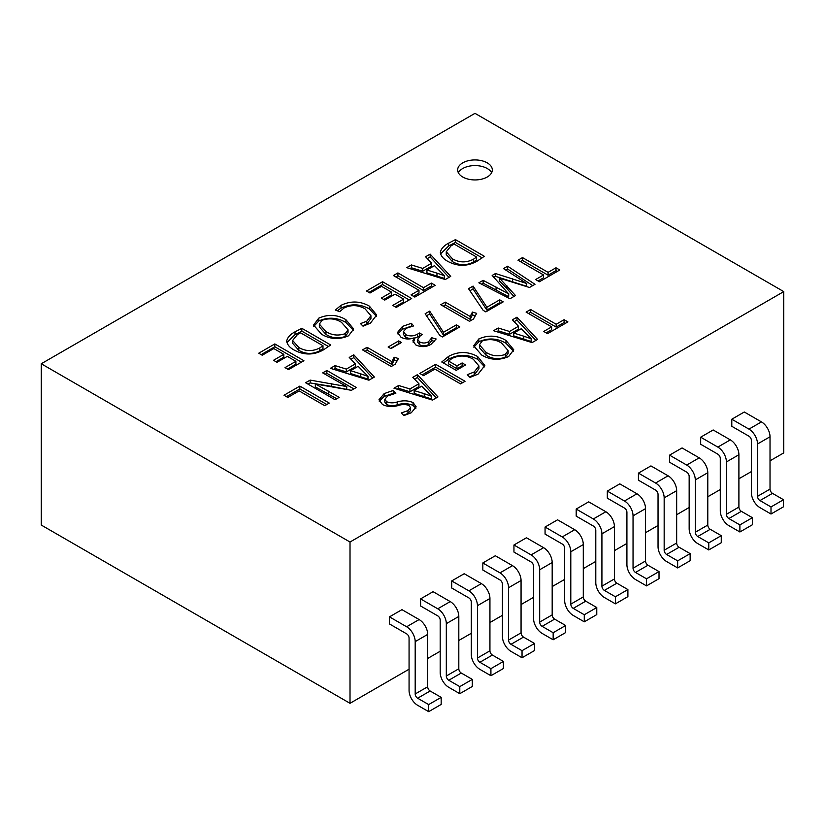 <?xml version="1.0" encoding="UTF-8"?>
<svg xmlns="http://www.w3.org/2000/svg" width="825" height="825" viewBox="0 0 825 825"><rect width="100%" height="100%" fill="white"/><g stroke="black" fill="none" stroke-linecap="round" stroke-linejoin="round"><path stroke-width="1.24" d="M487.245 162.865A17.325 10.003 0 0 0 468.353 160.689A17.325 10.003 0 0 0 457.658 169.94A17.325 10.003 0 0 0 462.732 177.004A17.325 10.003 0 0 0 481.614 179.18A17.325 10.003 0 0 0 492.319 169.94A17.325 10.003 0 0 0 487.245 162.865M491.607 172.765A17.325 10.003 0 0 0 487.245 168.517A17.325 10.003 0 0 0 458.37 172.765M339.209 397.33L315.408 383.996L351.419 390.318L356.317 387.492L326.844 370.477L322.688 372.879L346.686 386.554L310.159 380.108L305.611 382.738L335.053 399.733L339.209 397.33M374.375 377.056L353.801 354.802L349.233 357.442L355.338 363.887L346.356 369.084L335.063 365.619L330.382 368.321L368.919 380.201L374.375 377.056M391.277 366.486L395.185 364.227L398.423 358.535L394.185 357.235L391.916 361.649L367.073 347.304L362.515 349.882L391.277 366.486M388.121 347.016L390.916 348.624L401.476 342.53L398.681 340.911L388.121 347.016M415.821 344.943C421.039 347.356 426.092 347.17 430.97 344.376L436.167 338.993L431.784 337.755L428.474 341.787C425.566 343.365 422.606 343.406 419.626 341.911L417.687 339.323L420.399 335.703L422.287 334.62L419.492 333.001L417.532 334.135C413.727 336.291 409.778 336.466 405.694 334.661L403.446 331.578L406.23 328.278L413.603 325.927L411.376 323.307L402.548 326.37L397.516 332.454L400.971 337.219C405.096 339.343 409.499 339.549 414.171 337.827L412.84 340.869L415.821 344.943M443.499 332.3L429.681 311.128L425.143 313.758L439.787 335.404L442.448 336.94L459.824 326.906L456.328 324.885L443.499 332.3L443.499 335.125L443.417 332.248M469.518 321.317L473.426 319.058L476.664 313.356L472.426 312.067L470.157 316.48L445.304 302.136L440.756 304.714L469.518 321.317M486.884 307.251L473.076 286.079L468.528 288.709L483.172 310.355L485.832 311.891L503.209 301.857L499.713 299.836L486.884 307.251L486.884 310.076L486.802 307.199M537.539 339.446L516.966 317.192L512.397 319.832L518.502 326.277L509.52 331.464L498.228 328.01L493.546 330.712L532.084 342.592L537.539 339.446M505.972 340.436C497.372 335.321 488.338 334.806 478.871 338.9L473.663 345.809L481.656 355.018C490.225 360.113 499.218 360.628 508.643 356.534L513.748 349.769L505.972 340.436L505.972 343.272C497.372 338.157 488.338 337.642 478.871 341.725L478.871 338.9M465.63 364.949L462.134 362.938L456.978 365.908L448.645 361.103L452.007 358.442C459.329 355.008 466.424 355.266 473.292 359.226L478.933 365.939L474.262 371.962L467.27 374.684L470.002 377.396L478.067 374.158L484.853 365.506L477.613 356.503C468.022 351.295 458.37 351.233 448.676 356.328L441.746 361.989L456.246 370.363L465.63 364.949M434.919 369.105L460.536 383.893L465.052 381.284L435.631 364.299L419.791 373.447L423.586 375.643L434.919 369.105M437.962 396.928L417.398 374.674L412.82 377.314L418.935 383.769L409.942 388.957L398.65 385.502L393.968 388.204L432.506 400.084L437.962 396.928M411.324 412.727L416.171 406.838L413.047 402.579C408.158 400.476 402.878 400.269 397.207 401.981C393.442 403.188 389.916 403.105 386.657 401.713L384.832 399.3L387.698 395.948L395.856 393.247L393.102 390.503L384.172 393.597L378.974 399.774L382.511 404.549C387.245 406.818 392.483 407.137 398.238 405.529C402.033 404.24 405.632 404.219 409.025 405.477L410.52 407.643L407.942 410.644L401.383 412.912L403.848 415.594L411.324 412.727M559.793 269.981L555.988 267.785L548.078 272.353L522.493 257.586L517.987 260.195L543.562 274.962L535.611 279.551L539.416 281.748L559.793 269.981M515.522 295.546L499.476 278.149L529.485 287.492L534.992 284.305L507.623 266.207L503.487 268.599L526.67 283.48L495.495 273.518L492.164 275.437L508.654 293.875L483.141 280.345L478.861 282.81L509.974 298.753L515.522 295.546M273.797 348.562L283.821 354.338L273.529 360.288L277.025 362.299L287.317 356.359L295.907 361.319L285.007 367.62L288.492 369.641L303.92 360.731L274.818 343.932L258.741 353.213L262.237 355.235L273.797 348.562M435.208 285.316L431.403 283.119L423.493 287.688L397.918 272.92L393.401 275.529L418.976 290.297L411.036 294.886L414.831 297.082L435.208 285.316M450.718 276.385L430.155 254.131L425.576 256.771L431.692 263.216L422.699 268.414L411.407 264.949L406.725 267.651L445.273 279.531L450.718 276.385M448.666 243.148C443.881 245.654 441.107 248.717 440.344 252.347C440.798 255.946 443.355 258.988 448.016 261.473C457.947 266.712 467.713 266.547 477.355 261.009L484.327 256.286L455.462 239.621L448.666 243.148L448.666 245.984L440.571 253.894M299.135 390.906L324.751 405.694L329.268 403.085L299.846 386.1L284.006 395.247L287.801 397.444L299.135 390.906M381.552 286.347L391.576 292.132L381.284 298.073L384.78 300.094L395.072 294.143L403.662 299.114L392.762 305.405L396.248 307.426L411.675 298.526L382.573 281.727L366.496 290.998L369.992 293.019L381.552 286.347M343.963 308.024C351.244 304.6 358.287 304.879 365.093 308.87L370.93 315.707L366.723 321.255L360.504 323.606L363.031 326.174L370.373 323.183L376.695 314.995L369.383 306.137C360.154 300.939 350.687 300.671 341.003 305.343L335.332 310.045L339.704 311.685L343.963 308.024M345.902 319.677C337.301 314.562 328.257 314.047 318.79 318.13L313.582 325.05L321.575 334.249C330.144 339.353 339.147 339.859 348.573 335.775L353.667 329.01L345.902 319.677L345.902 322.503C337.301 317.388 328.257 316.872 318.79 320.966L318.79 318.13M295.03 331.846C290.256 334.352 287.482 337.415 286.708 341.045C287.172 344.644 289.73 347.686 294.381 350.171L294.422 350.192C304.322 355.41 314.088 355.245 323.72 349.707L330.701 344.984L301.826 328.319L295.03 331.846L295.03 334.682L286.935 342.592M567.899 321.894L564.094 319.698L556.184 324.266L530.609 309.499L526.092 312.097L551.678 326.865L543.727 331.454L547.522 333.651L567.899 321.894M783.75 291.607L474.983 113.345L41.25 363.763L350.017 542.025L783.75 291.607L783.75 452.894L770.024 460.814M420.585 598.898L420.585 605.973L437.745 615.873A3.465 2.001 60 0 1 440.189 620.122L440.189 672.468A12.127 7.002 -120 0 0 448.769 687.318L459.793 693.691L472.292 686.472L472.292 679.398L461.268 673.035A3.465 2.001 -120 0 1 458.813 668.786L458.813 616.44A12.127 7.002 60 0 0 450.233 601.59L433.084 591.68L420.585 598.898L437.745 608.798A12.127 7.002 60 0 1 446.315 623.659L446.315 676.005A3.465 2.001 -120 0 0 448.769 680.243L459.793 686.617L472.292 679.398M482.831 562.959L482.831 570.034L499.981 579.944A3.465 2.001 60 0 1 502.435 584.183L502.435 636.529A12.127 7.002 -120 0 0 511.005 651.389L522.039 657.752L534.538 650.533L534.538 643.469L523.504 637.096A3.465 2.001 -120 0 1 521.06 632.857L521.06 580.501A12.127 7.002 60 0 0 512.48 565.651L495.33 555.751L482.831 562.959L499.981 572.87A12.127 7.002 60 0 1 508.561 587.72L508.561 640.066A3.465 2.001 -120 0 0 511.005 644.315L522.039 650.678L534.538 643.469M545.067 527.031L545.067 534.105L562.227 544.005A3.465 2.001 60 0 1 564.671 548.243L564.671 600.6A12.127 7.002 -120 0 0 573.251 615.45L584.275 621.823L596.774 614.604L596.774 607.53L585.75 601.167A3.465 2.001 -120 0 1 583.296 596.918L583.296 544.572A12.127 7.002 60 0 0 574.726 529.712L557.566 519.812L545.067 527.031L562.227 536.931A12.127 7.002 60 0 1 570.797 551.781L570.797 604.137A3.465 2.001 -120 0 0 573.251 608.376L584.275 614.749L596.774 607.53M607.313 491.092L607.313 498.166L624.463 508.066A3.465 2.001 60 0 1 626.917 512.315L626.917 564.661A12.127 7.002 -120 0 0 635.498 579.511L646.522 585.884L659.02 578.665L659.02 571.591L647.996 565.228A3.465 2.001 -120 0 1 645.542 560.979L645.542 508.633A12.127 7.002 60 0 0 636.962 493.783L619.812 483.873L607.313 491.092L624.463 500.992A12.127 7.002 60 0 1 633.043 515.852L633.043 568.198A3.465 2.001 -120 0 0 635.498 572.447L646.522 578.81L659.02 571.591M669.56 455.153L669.56 462.227L686.709 472.137A3.465 2.001 60 0 1 689.164 476.376L689.164 528.722A12.127 7.002 -120 0 0 697.733 543.582L708.768 549.945L721.267 542.737L721.267 535.662L710.232 529.289A3.465 2.001 -120 0 1 707.788 525.051L707.788 472.704A12.127 7.002 60 0 0 699.208 457.844L682.058 447.944L669.56 455.153L686.709 465.063A12.127 7.002 60 0 1 695.289 479.913L695.289 532.259A3.465 2.001 -120 0 0 697.733 536.508L708.768 542.871L721.267 535.662M731.796 419.224L731.796 426.298L748.956 436.198A3.465 2.001 60 0 1 751.4 440.447L751.4 492.793A12.127 7.002 -120 0 0 759.98 507.643L771.004 514.016L783.502 506.798L783.502 499.723L772.478 493.36A3.465 2.001 -120 0 1 770.024 489.112L770.024 436.765A12.127 7.002 60 0 0 761.454 421.905L744.294 412.005L731.796 419.224L748.956 429.124A12.127 7.002 60 0 1 757.525 443.984L757.525 496.33A3.465 2.001 -120 0 0 759.98 500.569L771.004 506.942L783.502 499.723M350.017 542.025L350.017 703.312L409.066 669.209M427.69 658.463L440.189 651.245M458.813 640.489L471.312 633.28M489.937 622.524L502.435 615.306M521.06 604.56L533.558 597.341M552.183 586.585L564.671 579.377M583.296 568.621L595.794 561.402M614.419 550.657L626.917 543.438M645.542 532.682L658.041 525.473M676.665 514.717L689.164 507.499M707.788 496.753L720.287 489.534M738.901 478.778L751.4 471.57M700.683 437.188L700.683 444.262L717.833 454.162A3.465 2.001 60 0 1 720.287 458.411L720.287 510.757A12.127 7.002 -120 0 0 728.857 525.618L739.891 531.981L752.379 524.762L752.379 517.688L741.355 511.325A3.465 2.001 -120 0 1 738.901 507.076L738.901 454.73A12.127 7.002 60 0 0 730.331 439.88L713.171 429.969L700.683 437.188L717.833 447.088A12.127 7.002 60 0 1 726.413 461.948L726.413 514.295A3.465 2.001 -120 0 0 728.857 518.543L739.891 524.906L752.379 517.688M638.437 473.127L638.437 480.202L655.586 490.102A3.465 2.001 60 0 1 658.041 494.35L658.041 546.697A12.127 7.002 -120 0 0 666.621 561.547L677.645 567.92L690.143 560.701L690.143 553.627L679.109 547.264A3.465 2.001 -120 0 1 676.665 543.015L676.665 490.669A12.127 7.002 60 0 0 668.085 475.808L650.935 465.908L638.437 473.127L655.586 483.027A12.127 7.002 60 0 1 664.166 497.877L664.166 550.234A3.465 2.001 -120 0 0 666.621 554.472L677.645 560.845L690.143 553.627M576.19 509.056L576.19 516.13L593.35 526.041A3.465 2.001 60 0 1 595.794 530.279L595.794 582.625A12.127 7.002 -120 0 0 604.374 597.486L615.398 603.848L627.897 596.64L627.897 589.566L616.873 583.192A3.465 2.001 -120 0 1 614.419 578.954L614.419 526.597A12.127 7.002 60 0 0 605.849 511.748L588.689 501.847L576.19 509.056L593.35 518.966A12.127 7.002 60 0 1 601.92 533.816L601.92 586.163A3.465 2.001 -120 0 0 604.374 590.411L615.398 596.774L627.897 589.566M513.954 544.995L513.954 552.069L531.104 561.969A3.465 2.001 60 0 1 533.558 566.218L533.558 618.564A12.127 7.002 -120 0 0 542.128 633.414L553.163 639.788L565.651 632.569L565.651 625.494L554.627 619.132A3.465 2.001 -120 0 1 552.183 614.883L552.183 562.537A12.127 7.002 60 0 0 543.603 547.687L526.453 537.776L513.954 544.995L531.104 554.895A12.127 7.002 60 0 1 539.684 569.755L539.684 622.102A3.465 2.001 -120 0 0 542.128 626.35L553.163 632.713L565.651 625.494M451.708 580.934L451.708 588.008L468.858 597.908A3.465 2.001 60 0 1 471.312 602.147L471.312 654.503A12.127 7.002 -120 0 0 479.892 669.353L490.916 675.716L503.415 668.508L503.415 661.433L492.391 655.06A3.465 2.001 -120 0 1 489.937 650.822L489.937 598.476A12.127 7.002 60 0 0 481.357 583.615L464.207 573.715L451.708 580.934L468.858 590.834A12.127 7.002 60 0 1 477.438 605.684L477.438 658.041A3.465 2.001 -120 0 0 479.892 662.279L490.916 668.652L503.415 661.433M389.462 616.863L389.462 623.937L406.622 633.847A3.465 2.001 60 0 1 409.066 638.086L409.066 690.432A12.127 7.002 -120 0 0 417.646 705.292L428.67 711.655L441.169 704.437L441.169 697.362L430.145 690.999A3.465 2.001 -120 0 1 427.69 686.761L427.69 634.404A12.127 7.002 60 0 0 419.121 619.554L401.961 609.654L389.462 616.863L406.622 626.773A12.127 7.002 60 0 1 415.192 641.623L415.192 693.969A3.465 2.001 -120 0 0 417.646 698.218L428.67 704.581L441.169 697.362M41.25 363.763L41.25 525.051L350.017 703.312M771.004 514.016L771.004 506.942M739.891 531.981L739.891 524.906M708.768 549.945L708.768 542.871M677.645 567.92L677.645 560.845M646.522 585.884L646.522 578.81M615.398 603.848L615.398 596.774M584.275 621.823L584.275 614.749M553.163 639.788L553.163 632.713M522.039 657.752L522.039 650.678M490.916 675.716L490.916 668.652M459.793 693.691L459.793 686.617M428.67 711.655L428.67 704.581M565.455 323.307L564.094 322.523L564.094 319.698M564.094 322.523L556.184 327.092L556.184 324.266M556.184 327.092L530.609 312.324L530.609 309.499M530.609 312.324L528.547 313.51M546.171 332.877L551.678 329.701L551.678 326.865M328.567 346.582L301.826 331.155L295.03 334.682M322.988 345.747L319.801 347.933C312.685 351.584 305.693 351.44 298.815 347.521L292.617 340.457L297.557 334.424L300.62 332.836L322.988 345.747L322.988 348.573L319.801 350.769C312.685 354.41 305.693 354.276 298.815 350.347L292.617 343.293L292.865 341.859M301.826 331.155L301.826 328.319M319.801 347.933L319.801 350.769M298.815 347.521L298.815 350.347M353.492 330.402L345.902 322.503M318.79 320.966L313.768 326.432M325.937 334.383L319.347 326.917L319.347 324.081L322.132 320.244C329.154 317.883 335.61 318.584 341.498 322.348L348.037 329.773L345.232 333.671L345.232 336.497C338.229 338.848 331.805 338.137 325.937 334.383L325.937 331.557L319.347 324.081M348.037 329.773L348.037 332.599L345.232 336.497L345.232 333.671C338.229 336.012 331.805 335.311 325.937 331.557M370.93 315.707L370.93 318.532L366.723 324.081L366.723 321.255M366.723 324.081L362.711 325.854M376.53 316.429L369.383 308.963L369.383 306.137M369.383 308.963C360.154 303.765 350.687 303.507 341.003 308.168L341.003 305.343M341.003 308.168L337.25 310.767M383.728 299.485L391.576 294.958L391.576 292.132M395.206 306.828L403.662 301.94L403.662 299.114M409.221 299.939L382.573 284.553L382.573 281.727M382.573 284.553L368.95 292.421M326.813 404.508L299.846 388.936L299.846 386.1M299.846 388.936L286.45 396.67M482.202 257.885L455.462 242.457L448.666 245.984M476.613 257.049L473.437 259.236C466.321 262.886 459.329 262.742 452.451 258.823L446.253 251.759L451.192 245.726L454.255 244.138L476.613 257.049L476.613 259.875L473.437 262.072C466.321 265.712 459.329 265.578 452.451 261.649L446.253 254.595L446.5 253.162M455.462 242.457L455.462 239.621M473.437 259.236L473.437 262.072M452.451 258.823L452.451 261.649M449.017 277.365L430.155 256.957L430.155 254.131M430.155 256.957L427.309 258.596M431.692 263.216L431.692 266.052L422.699 271.239L411.407 267.774L409.922 268.641M444.345 278.458L426.927 272.838L426.927 270.002L434.497 265.64L444.345 275.622L444.345 278.458M422.699 271.239L422.699 268.414M411.407 267.774L411.407 264.949M444.345 275.622L444.273 278.499M444.273 275.674L436.972 273.137L436.972 275.973M436.972 273.137L426.927 270.002M432.754 286.729L431.403 285.955L431.403 283.119M431.403 285.955L423.493 290.524L423.493 287.688M423.493 290.524L397.918 275.756L397.918 272.92M397.918 275.756L395.856 276.942M413.48 296.299L418.976 293.123L418.976 290.297M275.973 361.701L283.821 357.173L283.821 354.338M287.451 369.033L295.907 364.155L295.907 361.319M301.465 362.154L274.818 346.768L274.818 343.932M274.818 346.768L261.195 354.626M513.872 296.495L506.839 288.461L506.839 285.636M506.839 288.461L499.476 280.985L499.476 278.149M532.702 285.625L507.623 269.043L507.623 266.207M507.623 269.043L505.808 270.084M526.67 283.48L526.67 286.306L526.783 283.408M526.67 286.306L495.495 276.344L495.495 273.518M495.495 276.344L493.814 277.324M508.654 293.875L508.654 296.711L508.767 293.813M508.654 296.711L483.141 283.171L483.141 280.345M483.141 283.171L481.46 284.14M557.339 271.394L555.988 270.621L555.988 267.785M555.988 270.621L548.078 275.189L548.078 272.353M548.078 275.189L522.493 260.422L522.493 257.586M522.493 260.422L520.431 261.608M538.065 280.964L543.562 277.788L543.562 274.962M415.893 408.272L413.047 405.415L413.047 402.579M413.047 405.415C408.158 403.301 402.878 403.105 397.207 404.807L397.207 401.981M397.207 404.807C393.442 406.024 389.916 405.931 386.657 404.549L386.657 401.713M386.657 404.549L384.832 402.126L384.832 399.3M393.484 393.711L393.102 390.503M393.102 393.329L384.172 396.423L384.172 393.597M384.172 396.423L379.232 401.218M410.52 407.643L410.52 410.479L407.942 413.469L407.942 410.644M407.942 413.469L403.549 415.274M436.26 397.918L417.398 377.51L417.398 374.674M417.398 377.51L414.552 379.149M418.935 383.769L418.935 386.595L409.942 391.782L398.65 388.327L397.165 389.183M431.588 399.001L414.171 393.381L414.171 390.555L421.73 386.183L431.588 396.175L431.588 399.001M409.942 391.782L409.942 388.957M398.65 388.327L398.65 385.502M431.588 396.175L431.516 399.052M431.516 396.227L424.215 393.69L424.215 396.516M424.215 393.69L414.171 390.555M462.598 382.697L435.631 367.135L435.631 364.299M435.631 367.135L422.235 374.859M463.176 366.362L462.134 365.764L462.134 362.938M462.134 365.764L456.978 368.744L456.978 365.908M456.978 368.744L448.645 363.928L448.645 361.103M478.933 365.939L478.933 368.765L474.262 374.798L474.262 371.962M474.262 374.798L469.528 376.922M484.688 366.919L477.613 359.339L477.613 356.503M477.613 359.339C468.022 354.121 458.37 354.069 448.676 359.164L448.676 356.328M448.676 359.164L443.458 362.979M513.562 351.161L505.972 343.272M478.871 341.725L473.849 347.201M486.007 355.152L479.428 347.676L479.428 344.85L482.202 341.003C489.225 338.652 495.681 339.353 501.569 343.107L508.118 350.532L505.302 354.43L505.302 357.256C498.31 359.607 491.875 358.906 486.007 355.152L486.007 352.316L479.428 344.85M508.118 350.532L508.118 353.368L505.302 357.256L505.302 354.43C498.31 356.782 491.875 356.07 486.007 352.316M535.837 340.426L516.966 320.017L516.966 317.192M516.966 320.017L514.13 321.657M518.502 326.277L518.502 329.113L509.52 334.3L498.228 330.835L496.743 331.702M531.166 341.519L513.748 335.899L513.748 333.063L521.307 328.701L531.166 338.683L531.166 341.519M509.52 334.3L509.52 331.464M498.228 330.835L498.228 328.01M531.166 338.683L531.083 341.56M531.083 338.735L523.793 336.198L523.793 339.023M523.793 336.198L513.748 333.063M486.802 310.035L473.076 288.915L473.076 286.079M473.076 288.915L469.899 290.74M500.765 303.27L499.713 302.662L499.713 299.836M499.713 302.662L486.884 310.076M475.293 315.769L472.426 314.903L472.426 312.067M472.426 314.903L470.24 319.265L470.24 316.439M470.24 319.265L470.157 316.48M470.157 319.316L445.304 304.961L445.304 302.136M445.304 304.961L443.231 306.147M443.417 335.084L429.681 313.964L429.681 311.128M429.681 313.964L426.515 315.789M457.38 328.319L456.328 327.711L456.328 324.885M456.328 327.711L443.499 335.125M434.692 341.406L431.784 340.591L431.784 337.755M431.784 340.591L428.474 344.613L428.474 341.787M428.474 344.613C425.566 346.191 422.606 346.232 419.626 344.737L419.626 341.911M419.626 344.737L417.687 342.148L417.687 339.323M419.863 336.053L419.492 333.001M419.492 335.837L417.532 336.961L417.532 334.135M417.532 336.961L414.243 338.312M410.716 338.786L405.694 337.487L405.694 334.661M405.694 337.487L403.446 334.414L403.446 331.578M411.52 326.308L411.376 323.307M411.376 326.143L402.548 329.196L402.548 326.37M402.548 329.196L397.774 333.877M413.16 342.303L414.243 340.694L414.243 337.868M399.032 343.942L398.681 340.911M398.681 343.747L390.565 348.428M397.052 360.948L394.185 360.071L394.185 357.235M394.185 360.071L391.999 364.433L391.999 361.608M391.999 364.433L391.916 361.649M391.916 364.485L367.073 350.13L367.073 347.304M367.073 350.13L364.99 351.316M372.673 378.036L353.801 357.627L353.801 354.802M353.801 357.627L350.965 359.267M355.338 363.887L355.338 366.723L346.356 371.91L335.063 368.455L333.568 369.311M368.002 379.129L350.573 373.508L350.573 370.673L358.143 366.31L368.002 376.293L368.002 379.129M346.356 371.91L346.356 369.084M335.063 368.455L335.063 365.619M368.002 376.293L367.919 379.17M367.919 376.344L360.628 373.808L360.628 376.643M360.628 373.808L350.573 370.673M336.755 398.743L315.325 386.904L315.325 384.079M353.863 388.915L326.844 373.312L326.844 370.477M326.844 373.312L325.132 374.292M346.686 386.554L346.686 389.39L346.799 386.44M346.686 389.39L331.702 386.399L331.702 383.573M331.702 386.399L310.159 382.944L310.159 380.108M310.159 382.944L308.065 384.151M748.956 429.124L761.454 421.905M757.525 443.984L770.024 436.765M757.525 496.33L770.024 489.112M759.98 500.569L772.478 493.36M717.833 447.088L730.331 439.88M726.413 461.948L738.901 454.73M726.413 514.295L738.901 507.076M728.857 518.543L741.355 511.325M686.709 465.063L699.208 457.844M695.289 479.913L707.788 472.704M695.289 532.259L707.788 525.051M697.733 536.508L710.232 529.289M655.586 483.027L668.085 475.808M664.166 497.877L676.665 490.669M664.166 550.234L676.665 543.015M666.621 554.472L679.109 547.264M624.463 500.992L636.962 493.783M633.043 515.852L645.542 508.633M633.043 568.198L645.542 560.979M635.498 572.447L647.996 565.228M593.35 518.966L605.849 511.748M601.92 533.816L614.419 526.597M601.92 586.163L614.419 578.954M604.374 590.411L616.873 583.192M562.227 536.931L574.726 529.712M570.797 551.781L583.296 544.572M570.797 604.137L583.296 596.918M573.251 608.376L585.75 601.167M531.104 554.895L543.603 547.687M539.684 569.755L552.183 562.537M539.684 622.102L552.183 614.883M542.128 626.35L554.627 619.132M499.981 572.87L512.48 565.651M508.561 587.72L521.06 580.501M508.561 640.066L521.06 632.857M511.005 644.315L523.504 637.096M468.858 590.834L481.357 583.615M477.438 605.684L489.937 598.476M477.438 658.041L489.937 650.822M479.892 662.279L492.391 655.06M437.745 608.798L450.233 601.59M446.315 623.659L458.813 616.44M446.315 676.005L458.813 668.786M448.769 680.243L461.268 673.035M406.622 626.773L419.121 619.554M415.192 641.623L427.69 634.404M415.192 693.969L427.69 686.761M417.646 698.218L430.145 690.999M512.48 281.521L512.48 278.685M496.062 289.884L496.062 287.048M328.371 393.907L328.371 391.071M292.617 340.457L292.617 343.293M446.253 251.759L446.253 254.595"/></g></svg>
